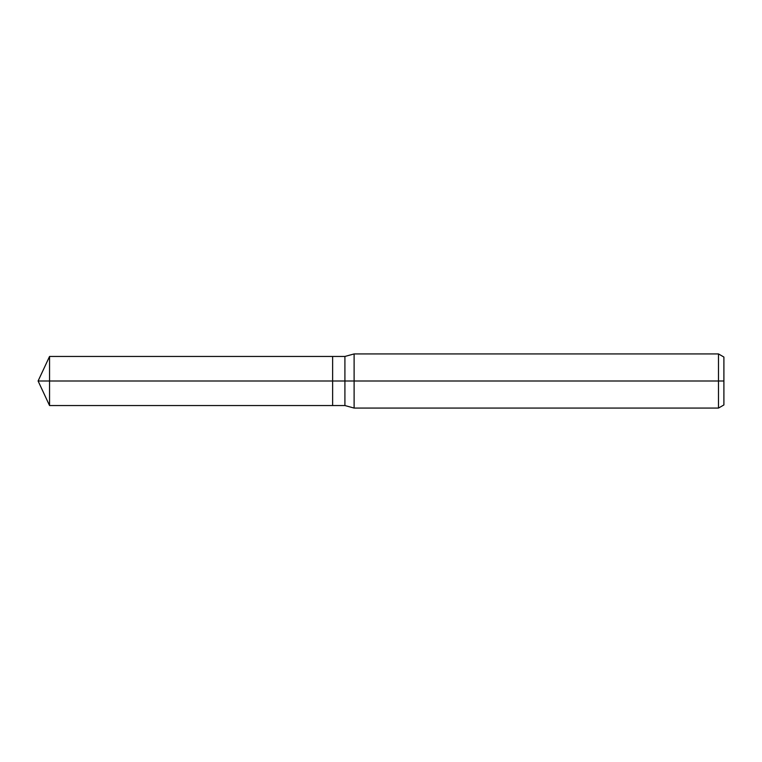 <?xml version="1.0" encoding="UTF-8"?>
<svg xmlns="http://www.w3.org/2000/svg" width="762" height="762" viewBox="0 0 762 762"><rect width="100%" height="100%" fill="white"/><g stroke="black" fill="none" stroke-linecap="round" stroke-linejoin="round"><path stroke-width="1.14" d="M718.49 408.07L718.49 353.93L723.9 357.054L723.9 404.946L718.49 408.07L354.111 408.07L344.91 405.546L332.632 405.546L332.632 356.454L49.549 356.454L49.549 381L38.1 381L49.549 405.546L49.549 381L332.632 381L38.1 381L723.9 381M354.111 408.07L354.111 353.93L344.91 356.454L332.632 356.454L332.632 405.546L49.549 405.546M344.91 405.546L344.91 356.454M718.49 353.93L354.111 353.93M38.1 381L49.549 356.454"/></g></svg>
